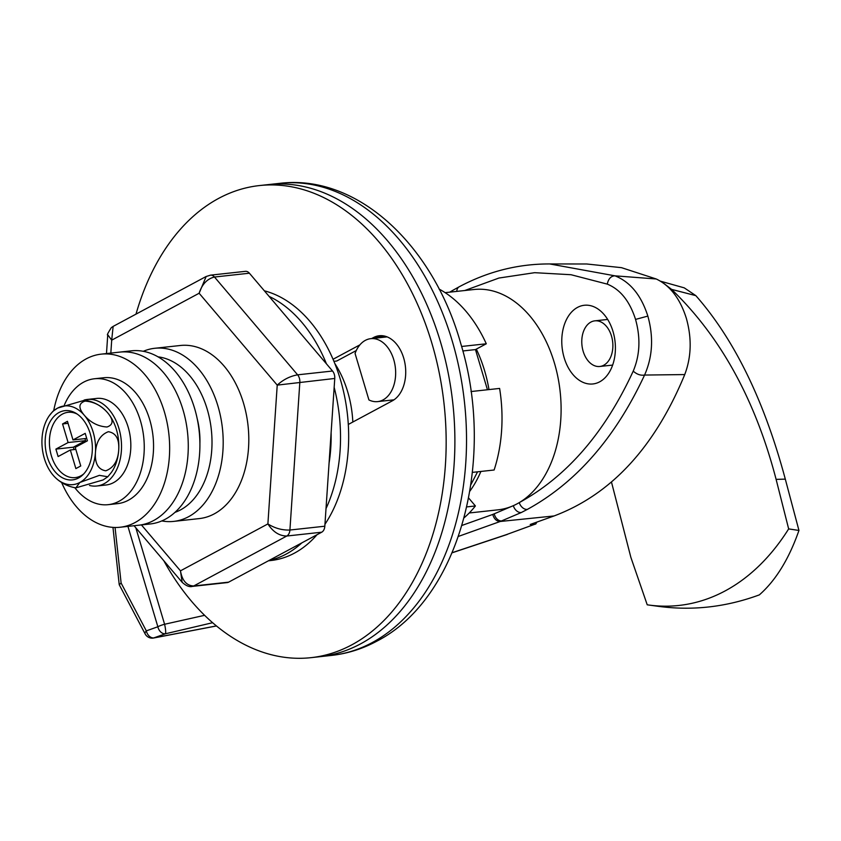 <?xml version="1.0" encoding="UTF-8"?>
<svg xmlns="http://www.w3.org/2000/svg" width="841" height="841" viewBox="0 0 841 841"><rect width="100%" height="100%" fill="white"/><g stroke="black" fill="none" stroke-linecap="round" stroke-linejoin="round"><path stroke-width="1.26" d="M599.686 381.825A39.58 26.639 83.8 0 1 592.894 383.959A39.58 26.639 83.8 0 1 562.913 352.684A39.58 26.639 83.8 0 1 577.504 307.407A39.58 26.639 83.8 0 1 584.295 305.272A39.58 26.639 83.8 0 1 614.266 336.547A39.58 26.639 83.8 0 1 599.686 381.825M476.321 349.131A110.812 74.576 83.8 0 1 488.978 389.583M480.894 471.454A110.812 74.576 83.8 0 1 469.835 491.197M469.236 512.978L498.051 509.825A110.812 74.576 -96.2 0 0 513.346 505.672A110.812 74.576 -96.2 0 0 517.068 503.843A110.812 74.576 -96.2 0 0 519.275 502.603A110.812 74.576 -96.2 0 0 557.541 375.317A110.812 74.576 -96.2 0 0 473.977 289.514L445.152 292.657M459.323 286.718A7.916 5.656 61.9 0 0 459.281 286.739C488.032 271.443 518.182 263.843 549.72 263.948L614.992 275.837C630.256 281.893 641.21 295.317 647.843 316.09C653.72 337.157 652.627 356.815 644.574 375.054C615.286 437.814 576.211 482.597 527.36 509.394A7.916 5.645 -118.3 0 1 519.275 502.603C566.729 476.637 604.721 432.821 633.22 371.133C639.927 355.249 640.705 338.008 635.544 319.412C629.73 301.183 620.301 289.409 607.276 284.121L571.028 274.723L534.645 272.684L498.913 278.045L464.758 290.523M534.897 524.227L506.482 534.603L534.897 524.227L530.219 524.469L554.072 515.954L500.258 521.473L458.408 536.411M216.484 625.956L153.377 638.056A7.916 3.616 -98.9 0 0 153.829 637.909L216.431 625.914M554.072 515.954C611.144 494.466 654.708 447.338 684.742 374.571C691.397 356.973 691.922 338.208 686.33 318.276C680.138 298.671 670.109 285.572 656.243 278.981L621.51 267.669L586.734 263.99L549.772 263.948M521.304 512.526L500.258 521.473C496.621 521.399 494.119 519.055 492.752 514.44L513.346 505.672A7.916 5.687 -116.4 0 0 521.304 512.526L527.36 509.394M135.843 527.833L164.594 624.264L204.626 615.318M535.675 524.08L536.936 522.072M451.491 291.974A7.916 5.614 -120 0 1 453.183 290.124L459.281 286.739A7.916 5.656 61.9 0 0 456.789 291.385M656.243 278.981L614.992 275.837C610.965 275.995 608.39 278.749 607.276 284.121M684.742 374.571L644.574 375.054C640.684 375.685 636.9 374.382 633.22 371.133M115.059 527.475L121.125 583.055L119.233 584.716L145.146 633.925A7.916 7.916 0 0 0 153.377 638.056M121.125 583.055L146.323 630.876A7.916 2.965 152.2 0 0 145.146 633.925M212.647 622.708L165.362 633.799A7.916 5.782 70.4 0 1 157.856 626.755A7.916 1.535 163.4 0 1 164.594 624.264A7.916 1.293 78.7 0 1 165.362 633.799L153.829 637.909A7.916 5.782 70.4 0 1 146.323 630.876L157.856 626.755L127.937 526.392M583.16 351.265A22.949 15.453 83.8 0 1 594.829 320.841A22.949 15.453 83.8 0 1 611.491 336.064A22.949 15.453 83.8 0 1 599.812 366.476A22.949 15.453 83.8 0 1 583.16 351.265M660.479 281.178L684.248 287.853L695.833 295.643C734.435 339.543 764.259 400.705 785.305 479.139L798.95 530.45L788.658 528.905L776.106 479.359C755.376 399.874 720.527 336.547 671.581 289.378L664.096 283.627M785.305 479.139L776.106 479.359M788.658 528.905A269.109 181.12 -96.2 0 1 648.747 605.026A269.109 181.12 -96.2 0 1 647.223 604.805L630.855 557.32L611.46 481.988M657.715 606.245C692.09 610.955 725.972 607.17 759.349 594.881C775.78 580.437 788.984 558.96 798.95 530.45M175.002 512.337A79.149 53.267 -96.2 0 0 180.552 509.888A79.149 53.267 -96.2 0 0 210.765 425.336A79.149 53.267 -96.2 0 0 158.003 356.847M143.275 351.307A87.065 58.597 83.8 0 1 154.733 348.29A87.065 58.597 83.8 0 1 220.678 417.083A87.065 58.597 83.8 0 1 188.594 516.7A87.065 58.597 83.8 0 1 173.645 521.399A87.065 58.597 83.8 0 1 161.819 520.926M383.075 399.906A31.664 21.309 -96.2 0 0 394.744 363.68A31.664 21.309 -96.2 0 0 370.765 338.66A31.664 21.309 -96.2 0 0 365.33 340.374A31.664 21.309 -96.2 0 0 355.06 353.451L368.915 399.927A31.664 21.309 -96.2 0 0 377.641 401.609A31.664 21.309 -96.2 0 0 383.075 399.906M334.802 363.501A87.065 58.597 83.8 0 1 352.831 422.024M136 314.135A237.456 159.811 83.8 0 1 218.692 198.371A237.456 159.811 83.8 0 1 259.438 185.567A237.456 159.811 83.8 0 1 439.296 373.183A237.456 159.811 83.8 0 1 351.79 644.847A237.456 159.811 83.8 0 1 311.033 657.662L319.769 656.705A237.456 159.811 83.8 0 0 360.516 643.901A237.456 159.811 83.8 0 0 448.022 372.227A237.456 159.811 83.8 0 0 268.163 184.61A237.456 159.811 83.8 0 1 448.022 372.227A237.456 159.811 83.8 0 1 360.516 643.901A237.456 159.811 83.8 0 1 319.769 656.705L331.407 655.433A237.456 159.811 -96.2 0 0 372.153 642.629A237.456 159.811 -96.2 0 0 459.659 370.955A237.456 159.811 -96.2 0 0 279.801 183.338C357.951 173.835 433.546 245.856 460.805 343.717C496.043 458.955 460.269 598.561 376.726 641.22C362.355 648.937 347.249 653.667 331.407 655.433M466.755 506.902L475.396 505.956A126.644 85.235 83.8 0 1 464.085 517.804M472.4 472.379L494.119 470.003A126.644 85.235 83.8 0 0 499.607 388.426L470.992 391.549M461.593 346.471L486.287 343.78A126.644 85.235 83.8 0 0 439.086 289.062M487.444 389.751L475.47 349.583L486.287 343.78M470.844 484.731L477.583 471.812M475.396 505.956L468.616 497.977M197.246 418.871A61.34 41.283 83.8 0 1 199.916 443.302M462.834 350.97L475.47 349.583M380.342 337.619L382.235 336.6A33.64 22.644 83.8 0 1 383.706 335.895M333.919 361.325L336.736 361.02L356.29 350.529M311.033 657.662A237.456 159.811 83.8 0 1 163.774 560.684M333.047 359.275L359.906 344.852M371.617 338.566L373.499 337.556A33.64 22.644 83.8 0 1 379.27 335.738A33.64 22.644 83.8 0 1 404.752 362.324A33.64 22.644 83.8 0 1 392.358 400.81L348.311 424.453M154.733 348.29L180.331 345.493A87.065 58.597 83.8 0 1 246.287 414.287A87.065 58.597 83.8 0 1 214.192 513.904A87.065 58.597 83.8 0 1 199.254 518.592L173.645 521.399M332.542 371.018A7.916 5.33 83.8 0 1 334.76 378.461L277.225 385.125C283.249 379.606 290.04 376.179 297.619 374.834L332.542 371.018L249.399 273.209L214.487 277.025C207.233 278.749 202.113 284.153 199.128 293.246L206.182 276.468M324.826 526.214A7.916 5.33 83.8 0 1 321.704 532.206L286.792 536.022C279.307 535.938 273.01 531.901 267.89 523.922C274.891 528.295 282.229 530.324 289.914 530.03L324.826 526.214L334.76 378.461M182.14 582.287L180.468 570.839C182.182 580.647 186.597 585.693 193.724 585.967L228.636 582.151L321.704 532.206M228.636 582.151A7.916 5.33 83.8 0 1 227.28 582.582L192.368 586.398A7.916 5.33 -96.2 0 0 193.724 585.967L286.792 536.022A7.916 5.33 -96.2 0 0 289.914 530.03L299.838 382.277A7.916 5.33 -96.2 0 0 297.619 374.834L214.487 277.025A7.916 5.33 -96.2 0 0 210.502 275.154L245.425 271.338A7.916 5.33 83.8 0 1 249.399 273.209M331.112 432.747A122.681 82.565 83.8 0 1 329.062 463.223M192.368 586.398C189.446 587.249 185.998 585.841 182.034 582.161L134.055 525.72M210.502 275.154L205.982 276.573L113.136 326.403L111.695 340.163L107.753 334.76L106.481 353.567M264.368 290.818A136.536 91.89 83.8 0 1 342.255 386.25A136.536 91.89 83.8 0 1 324.952 524.29M317.036 534.708A136.536 91.89 83.8 0 1 294.403 553.157A136.536 91.89 83.8 0 1 270.97 560.516L268.426 560.8M269.12 296.41A136.536 91.89 83.8 0 1 326.434 363.827M334.161 387.323A136.536 91.89 83.8 0 1 326.003 508.637M301.845 542.865A136.536 91.89 83.8 0 1 286.255 554.04A136.536 91.89 83.8 0 1 269.225 560.369M53.729 410.566A87.065 58.597 83.8 0 1 86.245 358.844A87.065 58.597 83.8 0 1 101.193 354.145L119.811 352.106A87.065 58.597 83.8 0 1 185.756 420.899A87.065 58.597 83.8 0 1 153.672 520.516A87.065 58.597 83.8 0 1 138.733 525.215L150.371 523.943A87.065 58.597 83.8 0 0 165.309 519.244A87.065 58.597 83.8 0 0 197.393 419.627A87.065 58.597 83.8 0 0 131.448 350.834L119.811 352.106A87.065 58.597 83.8 0 1 185.756 420.899A87.065 58.597 83.8 0 1 153.672 520.516A87.065 58.597 83.8 0 1 138.733 525.215L120.105 527.244A87.065 58.597 83.8 0 1 61.624 482.503M101.193 354.145A87.065 58.597 83.8 0 1 167.138 422.939A87.065 58.597 83.8 0 1 135.054 522.545A87.065 58.597 83.8 0 1 120.105 527.244M64.389 404.973A63.317 42.618 83.8 0 1 83.595 382.182A63.317 42.618 83.8 0 1 94.455 378.765L103.769 377.746A63.317 42.618 83.8 0 1 151.727 427.785A63.317 42.618 83.8 0 1 128.4 500.227A63.317 42.618 83.8 0 1 117.53 503.643L108.216 504.663A63.317 42.618 83.8 0 1 74.775 487.675M94.455 378.765A63.317 42.618 83.8 0 1 142.423 428.794A63.317 42.618 83.8 0 1 119.086 501.247A63.317 42.618 83.8 0 1 108.216 504.663M84.111 400.074A43.532 29.298 83.8 0 1 87.296 399.454L96.61 398.434A43.532 29.298 83.8 0 1 129.577 432.831A43.532 29.298 83.8 0 1 113.535 482.639A43.532 29.298 83.8 0 1 106.071 484.994L96.757 486.003A43.532 29.298 83.8 0 1 89.503 485.478M87.296 399.454A43.532 29.298 83.8 0 1 120.274 433.851A43.532 29.298 83.8 0 1 104.231 483.659A43.532 29.298 83.8 0 1 96.757 486.003M58.986 412.532A34.828 23.443 -96.2 0 0 47.254 456.81A34.828 23.443 -96.2 0 0 78.507 478.014A34.828 23.443 -96.2 0 0 82.712 474.944A34.828 23.443 -96.2 0 0 92.047 442.734A34.828 23.443 -96.2 0 0 75.974 413.288A34.828 23.443 -96.2 0 0 58.986 412.532M77.235 414.098A32.852 22.108 -96.2 0 0 62.455 414.077A32.852 22.108 -96.2 0 0 51.385 455.833A32.852 22.108 -96.2 0 0 80.862 475.838A32.852 22.108 -96.2 0 0 83.764 473.882M107.806 476.752L103.117 479.938L75.869 487.864L79.842 482.482L99.385 475.354L107.806 476.752L111.348 472.474A39.58 26.639 -96.2 0 0 118.718 449.988C117.94 460.921 113.609 467.869 105.756 470.813C98.208 469.541 94.77 463.444 95.443 452.532A39.58 26.639 -96.2 0 0 84.352 415.317A39.58 26.639 -96.2 0 0 57.651 408.074A39.58 26.639 -96.2 0 0 49.419 415.538A39.58 26.639 -96.2 0 0 42.05 438.024A39.58 26.639 -96.2 0 0 53.141 475.228A39.58 26.639 -96.2 0 0 56.305 478.487A39.58 26.639 -96.2 0 0 79.842 482.482A39.58 26.639 -96.2 0 0 95.443 452.532C96.231 441.62 100.531 434.681 108.363 431.706C115.942 432.936 119.39 439.023 118.718 449.988A39.58 26.639 -96.2 0 0 107.627 412.773C113.714 419.995 113.514 424.737 107.028 426.997C98.145 426.461 90.586 422.571 84.352 415.317C78.255 408.074 78.465 403.333 85.004 401.104C93.877 401.662 101.425 405.551 107.627 412.773A39.58 26.639 -96.2 0 0 104.473 409.525A39.58 26.639 -96.2 0 0 103.664 408.831M104.473 409.525C98.86 404.489 92.331 401.367 84.899 400.148L57.651 408.074L52.972 411.249L49.419 415.538M72.988 439.927L67.448 421.32L62.56 423.948L68.11 442.545L55.895 449.105L58.113 456.547L70.329 449.988L75.869 468.595L80.757 465.967L75.206 447.37L87.422 440.81L85.204 433.367L72.988 439.927L86.707 438.424M75.816 449.388L70.329 449.988M84.962 438.613L85.561 440.642L73.356 447.191L74.061 449.578M73.356 447.191L55.895 449.105M85.561 440.642L68.11 442.545M68.047 423.349L62.56 423.948M461.94 525.436L492.752 514.44M452.153 552.695L506.482 534.603M647.843 316.09L635.544 319.412M501.793 520.926A7.916 5.771 -110.1 0 1 494.256 513.893M671.581 289.378L695.833 295.643M382.235 336.6L373.499 337.556M141.425 524.921L180.468 570.839L267.89 523.922L277.225 385.125L199.128 293.246L111.695 340.163L110.833 353.094M453.183 290.124L449.735 292.163M452.101 552.81L507.354 534.413M112.967 527.381L119.233 584.716M594.829 320.841L607.665 319.443M599.812 366.476L612.658 365.078M648.747 605.026L658.545 606.361M370.765 338.66L387.091 336.884M259.438 185.567L279.801 183.338M377.641 401.609L393.977 399.822M107.753 334.76C106.712 335.454 107.911 333.078 111.317 327.633L113.136 326.403M56.305 478.487C61.919 483.522 68.436 486.645 75.869 487.864"/></g></svg>
